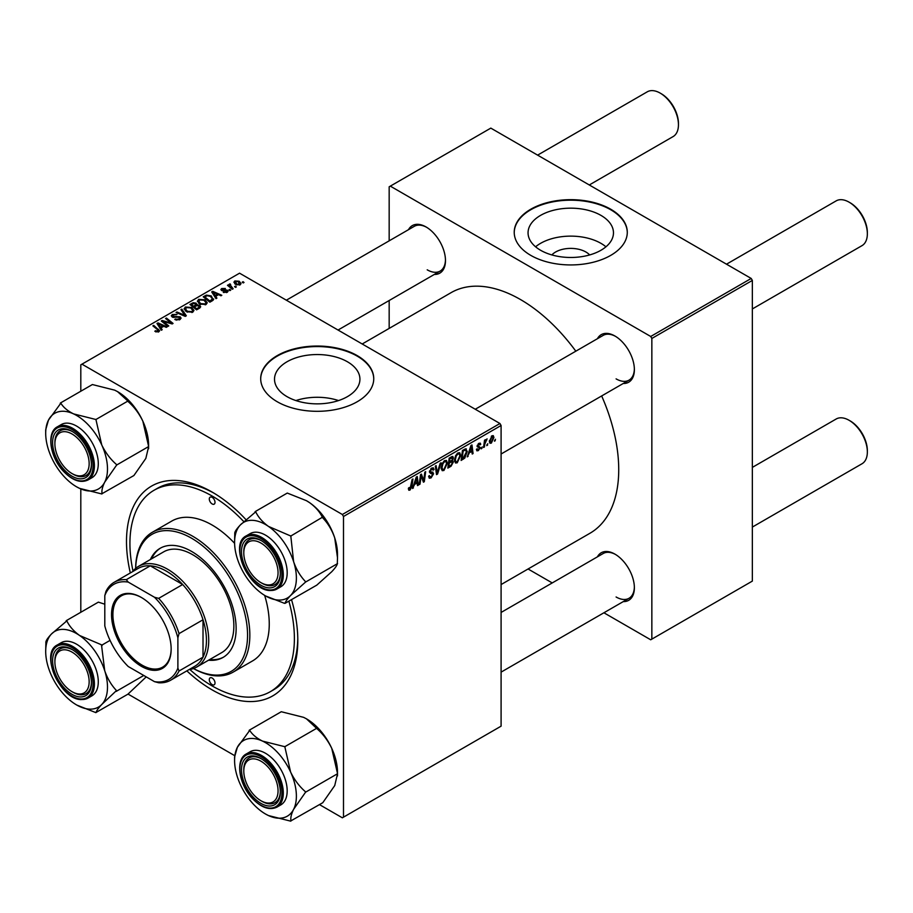 <?xml version="1.0" encoding="UTF-8"?>
<svg xmlns="http://www.w3.org/2000/svg" width="913" height="913" viewBox="0 0 913 913"><rect width="100%" height="100%" fill="white"/><g stroke="black" fill="none" stroke-linecap="round" stroke-linejoin="round"><path stroke-width="1.37" d="M551.851 254.932A21.444 12.383 180 0 1 585.929 252.022A21.444 12.383 180 0 1 589.661 254.932M600.959 215.388A42.706 24.651 0 0 0 554.419 210.047A42.706 24.651 0 0 0 528.056 232.826A42.706 24.651 0 0 0 540.564 250.253A42.706 24.651 0 0 0 587.105 255.606A42.706 24.651 0 0 0 613.468 232.826A42.706 24.651 0 0 0 600.959 215.388M605.935 246.807A42.706 24.651 0 0 0 600.959 243.349A42.706 24.651 0 0 0 535.577 246.807M610.729 209.225A56.526 32.64 0 0 0 549.124 202.15A56.526 32.64 0 0 0 514.224 232.301A56.526 32.64 0 0 0 530.784 255.378A56.526 32.64 0 0 0 592.389 262.453A56.526 32.64 0 0 0 627.288 232.301A56.526 32.64 0 0 0 610.729 209.225M627.288 232.564A56.526 32.64 0 0 0 610.729 209.75A56.526 32.64 0 0 0 549.341 202.618A56.526 32.64 0 0 0 514.236 232.564M338.54 400.567A42.706 24.651 0 0 0 295.903 400.567M287.024 396.641A42.706 24.651 180 0 1 274.516 379.203A42.706 24.651 180 0 1 300.879 356.424A42.706 24.651 180 0 1 347.419 361.765A42.706 24.651 180 0 1 359.927 379.203A42.706 24.651 180 0 1 333.565 401.982A42.706 24.651 180 0 1 287.024 396.641M357.2 355.602A56.526 32.64 0 0 0 295.595 348.526A56.526 32.64 0 0 0 260.696 378.678A56.526 32.64 0 0 0 277.255 401.754A56.526 32.64 0 0 0 338.86 408.83A56.526 32.64 0 0 0 373.748 378.678A56.526 32.64 0 0 0 357.2 355.602M373.748 378.941A56.526 32.64 0 0 0 357.2 356.127A56.526 32.64 0 0 0 295.801 349.006A56.526 32.64 0 0 0 260.696 378.941M597.399 338.734A27.458 15.852 60 0 1 614.951 336.018L614.951 336.018A27.458 15.852 60 0 1 634.375 369.639A27.458 15.852 60 0 1 623.237 383.494M615.533 336.361A25.838 14.916 -120 0 0 603.173 335.391L475.251 409.252M408.499 229.677A27.458 15.852 60 0 1 426.063 226.96L426.063 226.96A27.458 15.852 60 0 1 445.476 260.582A27.458 15.852 60 0 1 434.337 274.436M426.645 227.303A25.838 14.916 -120 0 0 414.285 226.333L286.351 300.194M597.399 556.85A27.458 15.852 60 0 1 614.951 554.134L614.951 554.134A27.458 15.852 60 0 1 634.375 587.767A27.458 15.852 60 0 1 623.237 601.61M615.533 554.476A25.838 14.916 -120 0 0 603.173 553.518L501.089 612.452M291.544 599.704A121.132 69.936 60 0 1 297.809 640.447A121.132 69.936 60 0 1 212.158 689.897A121.132 69.936 60 0 1 186.845 670.872M130.319 572.965A121.132 69.936 60 0 1 212.158 492.084L212.158 492.084A121.132 69.936 60 0 1 245.928 519.6M213.882 493.111A116.293 67.14 -120 0 0 157.435 488.307L154.012 490.281A116.293 67.14 -120 0 0 133.013 571.082M501.089 584.56L589.958 533.26A138.902 80.196 -120 0 0 601.667 395.945M575.829 351.185A138.902 80.196 -120 0 0 520.513 299.555A138.902 80.196 -120 0 0 451.056 292.674L362.199 343.984M499.947 423.506L501.089 425.492L343.493 516.484L342.352 514.498L499.947 423.506L239.56 273.181L80.812 364.823L80.812 391.232M80.812 488.923L80.812 612.269M343.493 516.484L343.493 817.158L342.352 817.808L319.482 804.615M234.652 755.633L128.014 694.063M460.711 455.439L457.219 462.811L455.507 463.005L454.48 460.403L455.576 455.678L457.949 452.916L459.73 452.745L460.711 455.439L459.787 454.902M469.122 453.293L467.239 456.899L470.96 445.533L471.975 444.939L473.071 453.544L472.226 454.023L471.964 451.661L468.529 452.951M410.017 490.064L408.819 490.247L408.453 488.09L409.286 487.485L410.063 488.957L412.117 479.496L412.961 479.005L411.968 486.344L410.017 490.064L408.385 489.117M408.602 487.976L410.063 488.957M428.631 476.232L431.153 476.78L432.773 474.292L430.4 473.288L429.452 471.816L431.689 468.072L433.344 467.821L434.029 469.408L433.196 470.184L431.666 469.168L430.285 471.279L433.607 473.733L431.096 477.887L429.281 478.218L428.619 476.198L429.452 475.605L429.84 477.008L428.631 476.312M432.557 473.619L429.487 472.283M433.196 469.967L430.845 468.7M429.567 470.868L430.594 471.93M432.032 472.055L433.047 472.226M441.082 462.777L437.589 474.018L436.528 474.634L435.307 466.109L436.14 465.63L437.19 472.934L440.18 463.29L441.082 462.777M447.416 463.108L443.935 470.48L442.212 470.674L441.184 468.072L442.28 463.359L444.654 460.597L446.446 460.414L447.416 463.108L446.503 462.583M495.474 439.29L494.447 441.196L495.474 439.29M501.089 425.492L501.089 726.166L343.493 817.158M452.334 456.432L453.441 457.881L452.334 460.768L453.339 462.058L451.033 466.258L447.827 468.107L449.185 458.098L452.928 456.523M451.752 460.437L452.871 460.871M414.411 484.883L412.528 488.489L416.237 477.122L417.252 476.529L418.348 485.134L417.515 485.613L417.252 483.251L413.817 484.541M420.87 478.047L420.014 484.164L419.181 484.655L420.539 474.634L421.418 474.132L423.7 480.637L424.819 472.169L425.663 471.679L424.305 481.687L423.438 482.19L421.133 475.707L420.87 478.047L420.14 477.613M478.366 450.6L476.906 450.839L476.381 449.344L477.214 448.751L478.401 449.732L479.496 448.078L477.111 446.286L478.857 443.364L480.272 443.136L480.74 444.311L479.918 444.916L478.811 444.232L477.944 445.658L480.329 447.518L478.366 450.6L476.381 449.458M476.518 449.242L478.401 449.732M479.918 444.916L478.184 443.866M477.179 445.658L478.709 446.354M465.482 448.808L467.251 451.444L464.774 458.109L461.122 460.437L462.469 450.429L466.406 448.911M493.933 437.464L491.342 443.113L489.996 443.262L489.357 441.572L491.993 435.775L493.282 435.638L493.933 437.464L492.929 436.893M487.793 443.718L486.766 445.635L487.793 443.718M484.814 444.072L484.392 447.005L483.548 447.484L484.529 440.203L485.374 439.724L485.168 441.23L487.074 438.856L484.814 444.072L484.073 443.638M482.178 446.959L481.162 448.865L482.178 446.959M230.738 290.14L229.905 290.619L228.935 289.866L229.791 289.375L230.738 290.14M236.341 286.91L235.508 287.39L234.55 286.625L235.394 286.134L236.341 286.91M197.425 301.416L198.6 299.35L204.911 299.806L207.251 302.762L206.076 304.497L199.867 304.086L197.391 301.062M216.895 298.14L215.993 298.654L211.713 291.898L212.729 291.315L221.813 295.298L220.98 295.778L218.527 294.671L215.696 296.314L216.895 298.14M199.787 308.012L196.58 309.861L189.938 304.463L193.225 302.728L196.135 303.127L196.98 304.896L199.593 305.25L200.689 306.768L199.787 308.012M197.14 304.371L196.98 305.524M186.332 315.772L185.271 316.389L176.061 312.486L176.894 311.995L184.791 315.35L180.934 309.667L181.835 309.142L186.332 315.772M157.983 332.104L157.572 329.684L152.87 325.861L153.715 325.382L159.604 330.768L158.862 331.761L154.811 331.225L158.371 330.654L158.371 331.99M168.768 325.918L167.924 326.409L161.293 320.999L162.172 320.497L171.245 323.088L165.573 318.534L166.417 318.044L173.059 323.442L172.18 323.944L163.107 321.365L168.768 325.918M342.352 514.498L81.965 364.173M162.172 329.73L161.27 330.244L156.99 323.487L158.006 322.905L167.102 326.888L166.269 327.368L163.815 326.261L160.973 327.904L162.172 329.73M179.952 319.584L174.771 319.447L179.074 319.014L179.359 317.302L172.226 317.016L171.29 315.807L172.34 314.506L176.996 314.494L173.253 315.065L173.002 316.514L180.112 316.777L181.094 318.112L179.952 319.584M179.884 319.618L179.359 317.302M173.253 315.065L173.002 317.347M184.141 309.085L185.305 307.019L191.627 307.487L193.967 310.431L192.78 312.178L186.583 311.767L184.106 308.731M223.263 292.297L226.527 291.852L226.732 290.711L221.597 290.494L220.889 289.558L221.688 288.531L225.34 288.462L222.373 288.976L222.293 289.946L226.025 289.82L228.17 291.133L227.223 292.297L223.263 292.297M226.527 292.616L226.732 290.711M222.373 288.976L222.293 290.779M212.238 300.822L209.864 302.192L203.222 296.793L206.338 295.116L211.268 295.926L213.322 299.978L212.238 300.822M213.71 298.996L213.322 299.978M240.187 284.799L235.896 284.605L233.899 282.208L234.824 280.953L239.195 281.238L241.066 283.521L240.187 284.799M230.087 284.765L233.146 288.759L232.301 289.238L227.463 285.312L228.307 284.833L229.3 285.643L229.346 284.114L230.122 283.909L230.692 284.628L229.791 285.278L229.791 287.207M229.3 286.808L229.346 284.114L229.346 286.842M244.022 282.471L243.2 282.95L242.23 282.185L243.075 281.695L244.022 282.471M751.205 278.454L752.346 280.428L651.848 338.449L650.707 336.475L751.205 278.454L490.817 128.117L389.166 186.8L389.166 240.838M389.166 300.514L389.166 328.406M651.848 338.449L651.848 639.123L650.707 639.785L603.904 612.771M552.228 582.928L528.068 568.982M651.848 639.123L752.346 581.102L752.346 280.428M650.707 336.475L390.319 186.138M616.092 378.872A25.838 14.916 -120 0 0 629.023 380.15A25.838 14.916 -120 0 0 634.364 368.966M427.204 269.814A25.838 14.916 -120 0 0 440.123 271.093A25.838 14.916 -120 0 0 445.464 259.908M616.092 596.988A25.838 14.916 -120 0 0 629.023 598.277A25.838 14.916 -120 0 0 634.364 587.093M189.824 669.48A116.293 67.14 -120 0 0 212.158 685.937A116.293 67.14 -120 0 0 270.294 691.7L273.717 689.726A116.293 67.14 -120 0 0 297.786 638.438M162.172 321.718L162.172 320.497M171.245 323.693L171.245 323.088M166.417 319.23L166.417 318.044M163.107 322.472L163.107 321.365M158.006 325.085L158.006 322.905M160.973 329.776L160.973 327.904M159.227 325.085L160.494 327.094L162.765 325.793L158.257 323.761L159.227 327.014M160.494 329.022L160.494 327.094M158.257 325.485L158.257 323.761M162.765 326.865L162.765 325.793M155.541 331.727L155.541 330.677M156.157 332.001L156.157 331.122M153.715 326.546L153.715 325.382M158.588 331.898L158.588 329.331M175.501 319.824L175.501 318.911M175.753 319.927L175.753 319.071M176.894 320.223L176.894 319.47M179.074 319.995L179.074 319.014M172.34 317.085L172.34 314.506M174.029 317.507L174.029 316.743M180.112 319.482L180.112 316.777M176.894 312.839L176.894 311.995M184.791 316.183L184.791 315.35M181.835 311.002L181.835 309.142M185.305 310.877L185.305 307.019M191.627 308.548L191.627 307.487M185.407 309.062L187.45 311.31L191.913 311.595L192.711 310.374L190.703 307.909L186.218 307.578L185.407 310.956L185.407 309.062M187.45 312.189L187.45 311.31M191.913 312.554L191.913 311.595M193.225 303.652L193.225 302.728M196.135 305.923L196.135 303.127M199.593 308.126L199.593 305.25M191.559 304.611L193.624 306.289L195.998 304.543L195.336 303.63L192.974 303.789L191.559 304.611L191.559 305.775M193.624 307.464L193.624 306.289M195.998 304.508L195.998 306.003L195.336 303.63M194.401 306.928L196.649 308.742L198.977 307.35L198.737 305.718L196.158 305.912L194.401 306.928L194.401 308.092M196.649 309.827L196.649 308.742M198.977 308.48L198.737 305.718M223.89 292.594L223.89 291.704M221.688 290.539L221.688 288.531M222.852 290.859L222.852 290.163M226.025 290.517L226.025 289.82M227.497 292.114L227.497 290.186M212.729 293.495L212.729 291.315M215.696 298.186L215.696 296.314M213.95 293.507L215.217 295.504L217.477 294.203L212.98 292.171L213.95 295.424M215.217 297.433L215.217 295.504M212.98 293.895L212.98 292.171M217.477 295.276L217.477 294.203M206.338 296.086L206.338 295.116M211.268 296.976L211.268 295.926M204.843 296.942L209.933 301.073L212.455 298.825L210.389 296.383L207.24 295.709L204.843 296.942L204.843 298.106M209.933 302.157L209.933 301.073M211.006 301.541L211.006 300.457M198.6 303.207L198.6 299.35M204.911 300.879L204.911 299.806M198.692 301.393L200.746 303.63L205.197 303.926L206.007 302.705L203.998 300.24L199.502 299.909L198.692 303.287L198.692 301.393M200.746 304.52L200.746 303.63M205.197 304.874L205.197 303.926M234.824 283.852L234.824 280.953M239.195 282.322L239.195 281.238M239.468 285.107L238.35 281.718L235.508 281.387L234.995 283.989M235.508 281.387L236.638 284.08L239.468 284.377L239.948 283.635L239.948 284.936M236.638 284.959L236.638 284.08M235.394 287.287L235.394 286.134M228.307 285.997L228.307 284.833M230.122 284.742L230.122 283.909M229.791 290.528L229.791 289.375M243.075 282.859L243.075 281.695M494.561 440.294L495.28 440.717M450.098 465.721L451.033 466.258M451.501 456.762L453.441 457.881M451.239 460.848L453.339 462.058M449.869 458.783L449.447 461.898L452.152 459.958L452.608 458.406L449.15 458.372M448.728 461.487L449.447 461.898M450.36 457.424L452.608 458.406M448.568 462.663L449.287 463.074L448.831 466.452L451.205 465.037L452.506 462.514L450.976 461.008M448.112 466.041L448.831 466.452M450.109 461.522L451.045 462.058L449.287 463.074M452.506 462.514L451.045 462.058M441.241 468.928L443.935 470.48M442.931 463.69L442.018 467.639L442.725 469.465L443.992 469.362L446.583 463.484L445.875 461.579L444.631 461.681L442.931 463.69L442.303 463.325M441.219 467.182L442.018 467.639M443.809 461.213L444.631 461.681M436.334 473.299L437.589 474.018M436.197 472.363L437.19 472.934M428.631 476.46L431.096 477.887M431.712 468.061L434.029 469.408M431.541 468.175L434.029 469.613M429.487 471.348L433.607 473.733M411.249 485.933L411.968 486.344M412.813 487.622L413.429 487.976M417.401 484.575L418.348 485.134M416.317 482.715L417.252 483.251M415.974 480.17L414.867 483.548L417.127 482.235L416.636 477.898L415.974 480.17L415.358 479.816M414.251 483.194L414.867 483.548M419.295 483.753L420.014 484.164M422.593 479.998L423.7 480.637M422.936 480.9L424.305 481.687M420.448 475.308L421.133 475.707M477.111 446.32L479.199 447.518M478.983 443.296L480.74 444.311M477.282 445.282L477.944 445.658M477.168 445.704L480.329 447.518M467.524 456.032L468.141 456.386M472.112 452.985L473.071 453.544M471.028 451.125L471.964 451.661M470.686 448.58L469.579 451.958L471.85 450.645L471.348 446.309L470.686 448.58L470.069 448.226M468.974 451.604L469.579 451.958M462.549 458.531L463.484 459.068M466.338 450.919L467.251 451.444M463.975 457.653L464.774 458.109M463.153 451.113L462.115 458.783L463.188 458.166L466.417 451.867L465.413 449.961L463.153 451.113L462.435 450.691M461.396 458.36L462.115 458.783M464.34 449.344L465.847 450.041L464.489 449.264M454.537 461.259L457.219 462.811M456.226 456.021L455.302 459.969L456.021 461.795L457.276 461.693L459.878 455.815L459.171 453.909L457.915 454.012L456.226 456.021L455.587 455.644M454.514 459.501L455.302 459.969M457.105 453.544L457.915 454.012M489.379 441.983L491.342 443.113M491.651 436.003L492.655 436.585L491.959 436.642L490.19 440.99L491.342 442.269L493.1 437.943L491.32 436.277M489.425 440.545L490.19 440.99M489.357 441.595L491.342 442.269M486.88 444.734L487.599 445.156M483.673 446.583L484.392 447.005M484.449 440.819L485.168 441.23M485.899 439.61L486.743 440.1M481.265 447.975L481.984 448.386M262.065 583.27L260.924 582.62A24.229 13.992 -120 0 0 278.054 572.725A24.229 13.992 -120 0 0 260.924 543.052A24.229 13.992 -120 0 0 243.794 552.947A24.229 13.992 -120 0 0 260.924 582.62L262.065 583.27A25.838 14.916 60 0 0 274.984 584.56A25.838 14.916 -120 0 0 280.325 573.375A25.838 14.916 60 0 1 274.984 584.56L274.984 584.56A25.838 14.916 -120 0 1 269.62 585.747A25.838 14.916 -120 0 1 261.483 582.928M850.22 202.823L849.079 202.161L850.22 202.823A24.229 13.992 60 0 1 867.35 232.495L867.35 233.819A25.838 14.916 -120 0 0 849.079 202.161L849.079 202.161A25.838 14.916 -120 0 0 836.16 200.883L726.508 264.188M752.346 308.948L861.998 245.643A25.838 14.916 -120 0 0 867.35 233.819M243.794 552.947L243.794 551.623A25.838 14.916 60 0 1 249.135 539.8A25.838 14.916 60 0 1 261.495 540.758A25.838 14.916 -120 0 0 254.499 538.602A25.838 14.916 -120 0 0 249.135 539.8A25.838 14.916 -120 0 0 243.794 552.297M850.22 420.939L849.079 420.288L850.22 420.939A24.229 13.992 60 0 1 867.35 450.611L867.35 451.935A25.838 14.916 -120 0 0 849.079 420.288L849.079 420.288A25.838 14.916 -120 0 0 836.16 419.01L752.346 467.388M752.346 527.075L861.998 463.77A25.838 14.916 -120 0 0 867.35 451.935M262.065 801.397L260.924 800.735A24.229 13.992 -120 0 0 278.054 790.841A24.229 13.992 -120 0 0 260.924 761.168A24.229 13.992 -120 0 0 243.794 771.063A24.229 13.992 -120 0 0 260.924 800.735L262.065 801.397A25.838 14.916 60 0 0 274.984 802.675A25.838 14.916 -120 0 0 280.325 791.491A25.838 14.916 60 0 1 274.984 802.675L274.984 802.675A25.838 14.916 -120 0 1 261.483 801.043M243.794 771.063L243.794 769.75A25.838 14.916 60 0 1 249.135 757.916A25.838 14.916 60 0 1 261.495 758.886A25.838 14.916 -120 0 0 249.135 757.916A25.838 14.916 -120 0 0 243.794 770.424M589.296 184.974L673.098 136.585A25.838 14.916 -120 0 0 678.45 124.761L678.45 123.438A24.229 13.992 60 0 0 661.32 93.765L660.179 93.103A25.838 14.916 -120 0 0 647.26 91.825L537.609 155.13M73.166 474.212L72.024 473.562A24.229 13.992 -120 0 0 89.154 463.667A24.229 13.992 -120 0 0 72.024 433.995A24.229 13.992 -120 0 0 54.894 443.889A24.229 13.992 -120 0 0 72.024 473.562L73.166 474.212A25.838 14.916 60 0 0 86.084 475.502A25.838 14.916 -120 0 0 91.426 464.318A25.838 14.916 60 0 1 86.084 475.502L86.084 475.502A25.838 14.916 -120 0 1 72.584 473.87M54.894 443.889L54.894 442.565A25.838 14.916 60 0 1 60.247 430.742A25.838 14.916 60 0 1 72.606 431.701A25.838 14.916 -120 0 0 60.247 430.742A25.838 14.916 -120 0 0 54.906 443.239M678.45 124.761A25.838 14.916 -120 0 0 660.179 93.103L661.32 93.765M73.166 692.339L72.024 691.677A24.229 13.992 -120 0 0 89.154 681.783A24.229 13.992 -120 0 0 72.024 652.11A24.229 13.992 -120 0 0 54.894 662.005A24.229 13.992 -120 0 0 72.024 691.677L73.166 692.339A25.838 14.916 60 0 0 86.084 693.618A25.838 14.916 -120 0 0 91.426 682.433A25.838 14.916 60 0 1 86.084 693.618L86.084 693.618A25.838 14.916 -120 0 1 80.721 694.816A25.838 14.916 -120 0 1 72.584 691.986M54.894 662.005L54.894 660.692A25.838 14.916 60 0 1 60.247 648.858A25.838 14.916 60 0 1 72.606 649.828A25.838 14.916 -120 0 0 65.61 647.659A25.838 14.916 -120 0 0 60.247 648.858A25.838 14.916 -120 0 0 54.906 661.366M306.414 500.678A43.698 25.233 60 0 1 306.597 500.781A43.698 25.233 60 0 1 309.598 502.675C315.499 506.966 319.755 511.828 322.357 517.272L290.802 536.034L268.479 526.413C262.579 522.133 258.322 517.272 255.72 511.828L240.359 524.941C236.969 528.524 235.12 531.149 234.789 532.804L234.584 542.356A43.698 25.233 60 0 1 240.359 524.941A43.698 25.233 60 0 1 268.479 526.413A43.698 25.233 60 0 1 293.621 561.678L290.802 536.034M255.298 511.531L287.275 493.066L306.46 500.701L309.598 502.675A43.698 25.233 60 0 1 334.729 537.94L337.502 557.809L337.296 563.857C337 565.478 335.139 568.103 331.739 571.721L316.788 585.13L285.061 603.333C285.358 601.701 287.218 599.076 290.619 595.459A43.698 25.233 60 0 1 278.271 600.058A43.698 25.233 60 0 1 265.489 595.881A43.698 25.233 60 0 1 262.488 593.975A43.698 25.233 60 0 1 237.357 558.71A43.698 25.233 60 0 1 234.584 542.356M265.74 596.018L284.388 603.299A50.158 28.954 -120 0 0 284.73 603.31A50.158 28.954 -120 0 0 285.061 603.333M268.947 587.881A27.458 15.852 60 0 1 243.246 561.906A27.458 15.852 60 0 1 252.89 537.791A27.458 15.852 60 0 1 260.924 540.416A27.458 15.852 60 0 1 280.337 574.049A27.458 15.852 60 0 1 268.947 587.881M246.259 535.863C228.433 544.251 249.352 590.962 270.248 590.517L276.947 589.011L280.827 586.774A30.688 17.712 -120 0 0 283.327 556.222A30.688 17.712 -120 0 0 256.507 532.199A30.688 17.712 -120 0 0 250.139 533.626L246.259 535.863A30.688 17.712 60 0 1 252.627 534.447A30.688 17.712 60 0 1 279.435 558.471A30.688 17.712 60 0 1 276.947 589.011A30.688 17.712 60 0 1 270.579 590.437M337.548 563.595L305.57 582.06L305.387 581.501C300.251 576.092 296.326 569.484 293.621 561.678A43.698 25.233 -120 0 1 290.619 595.459L305.57 582.06M322.78 517.568L322.962 518.116C328.098 523.526 332.024 530.133 334.729 537.94A43.698 25.233 60 0 1 337.502 554.305L337.502 557.809M255.72 511.828A50.158 28.954 -120 0 0 255.047 511.794M234.789 532.804A50.158 28.954 -120 0 0 234.721 533.614M305.319 582.311A50.158 28.954 -120 0 0 305.387 581.501M290.985 536.582A50.158 28.954 -120 0 0 290.38 535.737M306.346 718.748A43.698 25.233 60 0 1 306.597 718.908A43.698 25.233 60 0 1 319.379 729.476A43.698 25.233 60 0 1 331.739 748.34L337.548 773.722L305.57 792.187L305.319 791.639C299.293 786.367 294.397 779.839 290.619 772.078L284.81 746.697L262.488 741.082C256.587 738.16 252.33 734.588 249.728 730.389L237.357 747.313L234.584 756.968L234.584 760.483A43.698 25.233 60 0 1 237.357 747.313A43.698 25.233 60 0 1 262.488 741.082A43.698 25.233 60 0 1 290.619 772.078A43.698 25.233 60 0 1 293.621 809.317L305.57 792.187M249.306 730.183L281.284 711.729L303.607 717.344L306.46 718.816L317.039 728.779C323.065 734.052 327.961 740.58 331.739 748.34A43.698 25.233 60 0 1 337.502 772.421L337.502 773.631M265.683 814.111L268.479 815.56A43.698 25.233 60 0 1 265.489 813.997A43.698 25.233 60 0 1 252.707 803.417A43.698 25.233 60 0 1 240.359 784.552A43.698 25.233 60 0 1 234.584 760.483M252.89 796.729A27.458 15.852 60 0 1 241.945 765.254A27.458 15.852 60 0 1 260.924 758.532A27.458 15.852 60 0 1 268.947 765.185A27.458 15.852 60 0 1 280.337 792.164A27.458 15.852 60 0 1 252.89 796.729M276.947 807.138L280.827 804.889A30.688 17.712 -120 0 0 274.459 760.689A30.688 17.712 -120 0 0 250.139 751.741L246.259 753.978A30.688 17.712 60 0 1 270.579 762.926A30.688 17.712 60 0 1 276.947 807.138C269.415 810.607 261.164 807.651 252.193 798.282C238.818 784.199 235.143 759.605 246.259 753.978M337.548 773.722L334.729 785.579L322.78 802.71L290.985 820.821C290.38 818.037 291.258 814.202 293.621 809.317A43.698 25.233 -120 0 1 268.479 815.56L290.802 821.175M316.788 728.232L284.81 746.697M285.061 747.233A50.158 28.954 -120 0 0 284.388 746.492M249.728 730.389A50.158 28.954 -120 0 0 249.123 730.537M290.38 820.97A50.158 28.954 -120 0 0 290.985 820.821M305.387 792.53A50.158 28.954 -120 0 0 305.319 791.639M73.599 413.897A43.698 25.233 60 0 1 89.371 426.04A43.698 25.233 60 0 1 101.731 444.905L95.922 419.512L73.599 413.897C67.688 410.976 63.431 407.415 60.829 403.204L48.457 420.14L45.696 429.795L45.696 433.298A43.698 25.233 60 0 1 48.457 420.14A43.698 25.233 -120 0 1 73.599 413.897M96.162 420.06A50.158 28.954 -120 0 0 95.831 419.683A50.158 28.954 -120 0 0 95.488 419.318M80.059 438A27.458 15.852 60 0 1 91.437 464.991A27.458 15.852 60 0 1 63.99 469.556A27.458 15.852 60 0 1 53.045 438.08A27.458 15.852 60 0 1 72.024 431.358A27.458 15.852 60 0 1 80.059 438M85.571 433.515A30.688 17.712 -120 0 0 61.251 424.568L57.371 426.805A30.688 17.712 60 0 1 81.679 435.752A30.688 17.712 60 0 1 88.047 479.953L91.939 477.716A30.688 17.712 -120 0 0 85.571 433.515M60.406 403.01L92.384 384.544L114.707 390.159L117.56 391.643L127.9 401.058L95.922 419.512M127.9 401.058L128.14 401.594C134.165 406.878 139.061 413.395 142.839 421.167L148.648 446.548L116.67 465.014L116.419 464.466C110.393 459.182 105.497 452.665 101.731 444.905A43.698 25.233 60 0 1 104.721 482.144L116.67 465.014M148.648 446.548L145.84 458.406L133.891 475.536L102.085 493.648C101.48 490.852 102.359 487.017 104.721 482.144A43.698 25.233 60 0 1 79.591 488.375L101.914 493.99M76.795 486.937L79.591 488.375A43.698 25.233 60 0 1 76.589 486.823A43.698 25.233 60 0 1 51.459 457.379A43.698 25.233 60 0 1 45.696 433.298M117.446 391.574A43.698 25.233 60 0 1 117.709 391.723A43.698 25.233 60 0 1 142.839 421.167A43.698 25.233 60 0 1 148.602 445.247L148.602 446.457M101.48 493.796A50.158 28.954 -120 0 0 102.085 493.648M116.487 465.356A50.158 28.954 -120 0 0 116.419 464.466M60.829 403.204A50.158 28.954 -120 0 0 60.235 403.352M45.696 651.426A43.698 25.233 -120 0 1 51.459 633.999A43.698 25.233 60 0 1 63.807 629.399A43.698 25.233 60 0 1 79.591 635.482C73.679 631.191 69.422 626.329 66.832 620.886L51.459 633.999C48.081 637.582 46.221 640.207 45.901 641.873L45.696 651.426A43.698 25.233 -120 0 0 48.457 667.78A43.698 25.233 60 0 0 73.599 703.044A43.698 25.233 60 0 0 76.589 704.939L76.738 705.019M66.832 620.886A50.158 28.954 -120 0 0 66.489 620.863A50.158 28.954 -120 0 0 66.147 620.851M63.99 646.849A27.458 15.852 60 0 1 72.024 649.474A27.458 15.852 60 0 1 91.437 683.107A27.458 15.852 60 0 1 80.059 696.939A27.458 15.852 60 0 1 54.346 670.964A27.458 15.852 60 0 1 63.99 646.849M57.371 644.92C39.533 653.309 60.452 700.02 81.348 699.575L88.047 698.08L91.939 695.832A30.688 17.712 -120 0 0 94.427 665.292A30.688 17.712 -120 0 0 67.619 641.268A30.688 17.712 -120 0 0 61.251 642.684L57.371 644.92A30.688 17.712 60 0 1 63.727 643.505A30.688 17.712 60 0 1 90.547 667.529A30.688 17.712 60 0 1 88.047 698.08A30.688 17.712 60 0 1 81.679 699.495M104.801 604.212L98.376 602.135L66.398 620.589M101.48 644.795L79.591 635.482A43.698 25.233 60 0 1 104.721 670.735L101.48 644.795A50.158 28.954 -120 0 1 102.085 645.639M110.062 640.378L101.914 645.092M116.487 690.57C111.352 685.161 107.437 678.553 104.721 670.735A43.698 25.233 60 0 1 101.731 704.516L116.487 690.57A50.158 28.954 -120 0 1 116.419 691.381M143.775 675.472L116.67 691.118M146.217 676.887L127.9 694.188L96.162 712.391C96.47 710.759 98.319 708.146 101.731 704.516A43.698 25.233 60 0 1 76.589 704.939M76.852 705.087L95.922 712.654M95.488 712.357A50.158 28.954 -120 0 0 96.162 712.391M45.901 641.873A50.158 28.954 -120 0 0 45.821 642.672M212.158 497.357A4.04 2.328 -120 0 0 210.138 497.163A4.04 2.328 -120 0 0 209.511 500.392A4.04 2.328 -120 0 0 212.158 503.953A4.04 2.328 -120 0 0 214.167 504.159A4.04 2.328 -120 0 0 214.795 500.917A4.04 2.328 -120 0 0 212.158 497.357M212.158 678.028A4.04 2.328 -120 0 0 210.138 677.823A4.04 2.328 -120 0 0 209.511 681.064A4.04 2.328 -120 0 0 212.158 684.624A4.04 2.328 -120 0 0 214.167 684.818A4.04 2.328 -120 0 0 214.795 681.589A4.04 2.328 -120 0 0 212.158 678.028M208.552 660.213A62.986 36.372 -120 0 0 223.092 657.406A62.986 36.372 -120 0 0 232.747 606.94A62.986 36.372 -120 0 0 191.593 551.429A62.986 36.372 -120 0 0 160.106 548.314A62.986 36.372 -120 0 0 150.417 559.498M160.677 547.994A62.986 36.372 -120 0 0 151.558 558.836M193.499 668.533A79.146 45.696 -120 0 0 247.549 634.067A79.146 45.696 -120 0 0 191.593 538.236A79.146 45.696 -120 0 0 135.672 568.377M135.638 568.4A80.755 46.62 60 0 1 152.357 532.268A80.755 46.62 60 0 1 192.734 536.262A80.755 46.62 60 0 1 245.494 607.43A80.755 46.62 60 0 1 233.112 672.139A80.755 46.62 60 0 1 193.465 668.544M233.112 672.139L252.536 660.932A80.755 46.62 -120 0 0 264.656 595.39M234.595 543.326A80.755 46.62 -120 0 0 212.158 525.055A80.755 46.62 -120 0 0 171.781 521.061L152.357 532.268M270.294 691.7A116.293 67.14 -120 0 0 288.907 601.222M243.76 521.585A116.293 67.14 -120 0 0 212.158 496.044A116.293 67.14 -120 0 0 154.012 490.281M132.545 571.675A58.147 33.564 60 0 1 138.536 566.357L163.667 551.851A58.147 33.564 60 0 1 192.734 554.727A58.147 33.564 60 0 1 230.727 605.958A58.147 33.564 60 0 1 221.813 652.555L196.683 667.061A58.147 33.564 60 0 1 189.071 669.594M209.693 659.551A62.986 36.372 -120 0 0 223.662 657.075M111.534 614.666A42.158 24.343 60 0 1 141.344 597.456A42.158 24.343 60 0 1 171.153 649.086A42.158 24.343 60 0 1 141.344 666.296A42.158 24.343 60 0 1 111.534 614.666M141.686 597.65A41.188 23.784 -120 0 0 121.44 595.812A41.188 23.784 -120 0 0 112.904 614.666A41.188 23.784 -120 0 0 130.89 656.105A41.188 23.784 -120 0 0 162.628 667.141A41.188 23.784 -120 0 0 171.153 648.687M138.536 566.357A58.147 33.564 60 0 1 183.342 581.935A58.147 33.564 60 0 1 208.723 640.447A58.147 33.564 60 0 1 196.683 667.061M177.887 668.122L179.039 671.009A56.526 32.64 60 0 1 170.754 680.162L194.731 666.319A56.526 32.64 -120 0 0 203.017 657.166A56.526 32.64 -120 0 0 206.441 640.447A56.526 32.64 -120 0 0 203.017 619.767A56.526 32.64 -120 0 0 182.657 584.514L150.28 565.82A56.526 32.64 -120 0 0 138.205 568.411L114.228 582.254A56.526 32.64 60 0 1 126.302 579.664L128.219 582.095A54.917 31.704 -120 0 0 104.801 595.618L104.801 625.919A54.917 31.704 -120 0 0 128.219 666.501L154.468 681.646A54.917 31.704 -120 0 0 177.887 668.122L177.887 637.822A54.917 31.704 -120 0 0 154.468 597.25L128.219 582.095M154.468 597.25L158.679 598.357L182.657 584.514A56.526 32.64 -120 0 0 150.28 565.82L126.302 579.664M179.039 671.009L203.017 657.166L203.017 619.767L179.039 633.611L177.887 637.822M104.801 595.618L105.942 591.419A56.526 32.64 60 0 1 114.228 582.254M170.754 680.162A56.526 32.64 60 0 1 158.679 682.764L154.468 681.646M158.679 598.357A56.526 32.64 60 0 1 179.039 633.611M166.269 322.346L166.269 321.604M169.247 323.156L169.247 322.437M164.739 323.807L164.739 322.609M176.3 317.279L176.3 316.4M182.429 315.179L182.429 314.3M191.981 304.36L191.981 303.287M194.983 306.597L194.983 305.513M198.201 308.925L198.201 307.852M224.05 290.768L224.05 290.072M205.22 296.725L205.22 295.641M231.24 288.382L231.24 287.173M435.878 470.081L436.916 470.674M421.281 476.266L422.502 476.974M421.943 478.309L423.278 479.074M477.134 446.617L478.526 447.416M463.427 449.869L464.363 450.417M269.609 589.946A29.718 17.153 -120 0 0 280.051 563.846A29.718 17.153 -120 0 0 252.228 535.726A29.718 17.153 -120 0 0 241.785 561.826A29.718 17.153 -120 0 0 269.609 589.946M252.228 798.03A29.718 17.153 -120 0 0 280.051 802.036A29.718 17.153 -120 0 0 269.609 763.884A29.718 17.153 -120 0 0 241.785 759.867A29.718 17.153 -120 0 0 252.228 798.03M80.721 436.699A29.718 17.153 -120 0 0 52.897 432.694A29.718 17.153 -120 0 0 63.328 470.846A29.718 17.153 -120 0 0 91.152 474.863A29.718 17.153 -120 0 0 80.721 436.699M63.328 644.783A29.718 17.153 -120 0 0 52.897 670.884A29.718 17.153 -120 0 0 80.721 699.004A29.718 17.153 -120 0 0 91.152 672.904A29.718 17.153 -120 0 0 63.328 644.783M172.546 315.898L172.546 317.188M192.711 310.374L192.711 312.212M199.422 306.62L199.422 308.217M227.086 291.179L227.086 292.365M221.985 289.489L221.985 290.676M212.455 298.825L212.455 300.697M206.007 302.705L206.007 304.543M452.312 457.653L451.136 456.968M445.875 461.579L444.426 460.734M442.725 469.465L441.207 468.586M432.796 469.008L431.438 468.232M409.469 489.026L408.408 488.421M479.599 444.106L478.595 443.535M459.171 453.909L457.71 453.065M456.021 461.795L454.491 460.917M501.089 454.012L629.023 380.15M629.023 598.277L501.089 672.128M440.123 271.093L338.038 330.038M337.502 773.813L337.502 775.924M57.371 426.805C46.243 432.431 49.918 457.025 63.294 471.108C72.275 480.478 80.527 483.434 88.047 479.953M148.602 446.628L148.602 448.751"/></g></svg>
